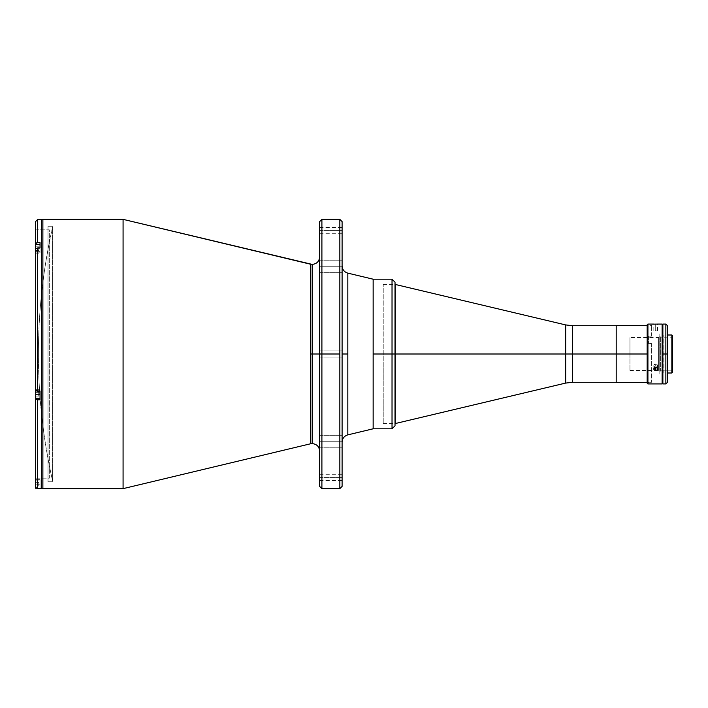 <?xml version="1.0" encoding="UTF-8"?>
<svg xmlns="http://www.w3.org/2000/svg" width="708" height="708" viewBox="0 0 708 708"><rect width="100%" height="100%" fill="white"/><g stroke="black" fill="none" stroke-linecap="round" stroke-linejoin="round"><path stroke-width="0.53" stroke-dasharray="3.54 2.66" d="M38.4 354C38.418 311.086 43.17 268.695 52.649 226.843L52.649 481.157C43.17 439.305 38.418 396.914 38.4 354A574.462 574.462 0 0 0 52.649 481.157L52.649 226.843A574.462 574.462 0 0 0 38.4 354L38.4 354M319.653 354L319.653 451.084L319.653 354L319.653 451.084L319.653 354L312.175 354L312.175 443.606L312.175 264.394L312.175 354L319.653 354L319.653 256.916L319.653 354L319.653 256.916L319.653 354L319.653 350.858L319.653 354L342.097 354L319.653 354L319.653 350.858L319.653 354L342.097 354L342.097 350.858L342.097 354L319.653 354L321.901 354L321.901 488.644L321.901 354L339.849 354L339.849 488.644L339.849 354L342.097 354L342.097 350.858L342.097 486.396L342.097 265.872L342.097 354L342.097 265.872L342.097 354L347.832 354L347.832 273.138L347.832 354L342.097 354L342.097 442.128L342.097 354L342.097 442.128L342.097 354L339.849 354L339.849 219.356L339.849 354L321.901 354L321.901 219.356L321.901 354L319.653 354L319.653 221.604L319.653 354L342.097 354L319.653 354L319.653 357.142L319.653 354L342.097 354L342.097 357.142L342.097 354L319.653 354L319.653 486.396L319.653 221.604M319.653 230.578L319.653 227.436L319.653 230.578L342.097 230.578L319.653 230.578L319.653 227.436L319.653 233.72L319.653 230.578L342.097 230.578L342.097 227.436L342.097 233.72L342.097 227.436L342.097 230.578L319.653 230.578L319.653 233.72L319.653 230.578M319.653 441.27L319.653 435.287L319.653 441.27L342.097 441.27L319.653 441.27L319.653 435.287L319.653 441.27L342.097 441.27L342.097 435.287L342.097 441.27L319.653 441.27L342.097 441.27L342.097 435.287L342.097 441.27L319.653 441.27L319.653 447.252L319.653 435.287L319.653 447.252L319.653 435.287L319.653 447.252L319.653 441.27L342.097 441.27L342.097 447.252L342.097 441.27L319.653 441.27L319.653 447.252L319.653 441.27M319.653 266.73L319.653 260.748L319.653 266.73L342.097 266.73L319.653 266.73L319.653 260.748L319.653 266.73L342.097 266.73L342.097 260.748L342.097 266.73L319.653 266.73L342.097 266.73L342.097 260.748L342.097 266.73L319.653 266.73L319.653 272.713L319.653 266.73L342.097 266.73L342.097 272.713L342.097 266.73L319.653 266.73L319.653 272.713L319.653 266.73M319.653 477.422L319.653 474.28L319.653 477.422L342.097 477.422L319.653 477.422L342.097 477.422L342.097 474.28L342.097 477.422L319.653 477.422L319.653 480.564L319.653 474.28L319.653 477.422M310.431 264.19L310.431 354L312.175 354L312.175 264.394L312.175 354L310.431 354L310.431 443.81L310.431 264.19M123.077 488.644L123.077 219.356L123.077 488.644M42.878 488.644L42.878 219.356L42.878 488.644M41.383 487.139L41.383 220.861L41.383 487.139M347.832 434.862L347.832 354L347.832 434.862M373.151 279.2L373.151 428.8L373.151 279.2L373.151 424.313L373.151 347.106L373.151 354L392.028 354L392.028 279.2L392.028 354L373.151 354L373.151 428.8M373.151 283.687L373.151 347.106L373.151 283.687M342.097 221.604L342.097 357.142L342.097 221.604M312.175 354L312.175 443.606L312.175 354M342.097 477.422L342.097 474.28L342.097 477.422M342.097 266.73L342.097 272.713L342.097 266.73M342.097 441.27L342.097 447.252L342.097 441.27M342.097 354L342.097 442.128L342.097 354M342.097 230.578L342.097 233.72L342.097 230.578M48.011 226.241L48.011 481.759L52.95 481.759L52.95 226.241L48.011 226.241L52.95 226.241L52.95 481.759L48.011 481.759L48.011 226.241M52.95 226.241L52.95 481.759L52.95 226.241M52.95 481.157L52.95 226.843L52.95 481.157M565.665 324.919L565.665 383.081L565.665 354L572.577 354L565.665 354L565.665 324.919L565.665 354L383.232 354L383.232 284.439L383.232 354L395.02 354L383.232 354L383.232 423.561L383.232 354L395.197 354L395.197 423.561L395.197 354L565.665 354L565.665 383.081M572.577 382.276L572.577 325.724L572.577 354L616.199 354L616.199 382.276L616.199 354L572.577 354L572.577 325.724M616.199 325.565L616.199 382.577L616.199 325.724L616.199 354L651.652 354L651.652 382.258L648.661 382.258L651.652 382.258L651.652 354L616.199 354L616.199 325.423M572.577 354L572.577 382.276L572.577 354M395.197 354L395.197 284.439L395.197 354M35.4 244.437L35.4 221.754L35.4 244.437L36.055 243.154L40.037 242.614L40.037 253.19L40.037 247.897L40.037 253.19L40.037 247.897L36.781 248.03L35.4 249.712L35.4 251.34L35.568 249.012L37.648 247.897L37.648 391.267L35.4 390.577L35.4 389.727L40.037 389.949L40.037 391.267L40.037 389.949L40.037 391.267L35.4 390.577L35.4 389.949L40.037 389.949L35.4 389.727L40.037 389.727L35.4 389.727L35.4 390.577L35.4 249.712L35.4 390.577L35.4 389.727L40.037 389.727L35.4 389.727L35.4 478.165L49.312 478.165L49.312 229.834L35.4 229.834L35.4 246.065L40.037 246.065L40.037 253.19L40.037 246.065L35.55 246.065L40.037 246.065L40.037 242.614L37.648 242.614L37.648 219.507L37.648 242.614L36.055 243.154L35.4 244.437L35.4 253.19L35.4 251.34L40.037 251.34L40.037 246.065L35.4 246.065L35.4 398.489L40.037 398.489L40.037 399.808L40.037 391.267L37.648 391.267L37.648 247.897L40.037 247.897L40.037 242.614L40.037 251.34L35.4 251.34L35.4 253.19L35.4 249.411M35.4 399.108L40.037 399.808L40.037 389.727L40.037 398.489L35.4 398.489L35.4 486.166L35.4 479.661L40.037 479.661L40.037 484.148L35.4 484.148L35.4 486.166L35.4 399.108L37.648 399.808L37.648 488.414L37.648 399.808L40.037 399.808L40.037 389.949L35.4 389.949L35.4 390.577M37.205 488.37L40.037 488.414L40.037 484.148L40.037 488.493L36.055 487.759L35.4 484.148L40.037 484.148L35.4 484.148L35.4 479.661L35.444 486.608M41.383 219.507L41.383 488.493L41.383 219.507M41.383 391.754L41.383 396.684L41.383 391.754M41.383 246.234L41.383 251.172L41.383 246.234M41.383 481.679L41.383 486.617L41.383 481.679M41.383 226.843L41.383 481.157L41.383 226.843M35.4 229.834L49.312 229.834L49.312 478.165L35.4 478.165L35.4 229.834M40.037 389.789L40.037 398.489L40.037 389.789M40.037 391.754L40.037 396.684L40.037 391.754M40.037 484.148L40.037 479.661L40.037 486.617L40.037 479.661L35.4 479.661L35.4 484.148L40.037 484.148L35.701 484.148L35.701 480.042L35.701 484.148L40.037 484.148L40.037 480.042L40.037 484.148L35.701 484.148L35.701 480.042L35.701 487.29L35.701 484.148L40.037 484.148L40.037 488.263L40.037 484.148M40.037 481.679L40.037 483.67L40.037 481.679M35.4 390.807L35.4 398.489M35.4 478.165L35.4 230.427L35.4 478.165M40.037 251.34L35.4 251.34L40.037 251.34M40.037 246.234L40.037 251.172L40.037 246.234M35.4 249.712L35.4 251.34M36.781 488.246L35.568 487.033M35.701 394.223L35.701 390.108L35.701 394.223L40.037 394.223L35.701 394.223L35.701 390.108L35.701 398.33L35.701 394.223L40.037 394.223L40.037 390.108L40.037 394.223L35.701 394.223L35.701 390.108L35.701 394.223L40.037 394.223L40.037 398.33L40.037 394.223L35.701 394.223L35.701 398.33L35.701 394.223M40.037 398.33L40.037 390.108L40.037 398.33L35.55 398.179L35.55 394.223L35.55 396.091L38.736 396.091L35.55 396.091L38.736 396.091L38.736 394.223L35.55 394.223L35.55 396.091L38.736 396.091L38.736 394.223L35.55 394.223L35.55 392.347L38.736 392.347L35.55 392.347L38.736 392.347L38.736 394.223L35.55 394.223L35.55 392.347L38.736 392.347L38.736 394.223L35.55 394.223L35.55 390.258L35.55 394.223L35.55 392.347L38.736 392.347L38.736 394.223L35.55 394.223L35.55 392.347L38.736 392.347L35.55 392.347L38.736 392.347L38.736 394.223L35.55 394.223L35.55 396.091L38.736 396.091L38.736 394.223L35.55 394.223L35.55 396.091L38.736 396.091L35.55 396.091L38.736 396.091L38.736 394.223L35.55 394.223L35.55 398.179L35.55 390.825M35.55 488.113L35.55 480.183L35.55 484.148L35.55 482.281L38.736 482.281L38.736 484.148L35.55 484.148L35.55 482.281L38.736 482.281L35.55 482.281L38.736 482.281L38.736 484.148L35.55 484.148L35.55 486.024L38.736 486.024L38.736 484.148L35.55 484.148L35.55 486.024L38.736 486.024L35.55 486.024L38.736 486.024L38.736 484.148L35.55 484.148L35.55 486.954M35.701 488.263L35.701 484.148L35.701 488.263M35.55 484.148L35.55 480.183L35.55 484.148M35.55 488.042L35.55 487.449M35.701 248.703L35.701 244.587L35.701 248.703L40.037 248.703L35.701 248.703L35.701 244.587L35.701 252.818L35.701 248.703L40.037 248.703L40.037 244.587L40.037 248.703L35.701 248.703L35.701 252.818L35.701 244.587L35.701 248.703L40.037 248.703L40.037 252.818L40.037 248.703L35.701 248.703L35.701 252.818L35.701 248.703L35.701 252.818L40.037 252.818L40.037 247.897M35.55 248.703L35.55 244.738L35.55 248.703L35.55 246.835L38.736 246.835L38.736 248.703L35.55 248.703L35.55 246.835L38.736 246.835L35.55 246.835L38.736 246.835L38.736 248.703L35.55 248.703L35.55 250.579L38.736 250.579L38.736 248.703L35.55 248.703L35.55 250.579L38.736 250.579L35.55 250.579L38.736 250.579L38.736 248.703L35.55 248.703L35.55 252.667L35.55 244.738L35.55 250.579L35.55 244.738L35.55 248.703L35.55 246.835L38.736 246.835L38.736 248.703L35.55 248.703L35.55 246.835L38.736 246.835L35.55 246.835L38.736 246.835L38.736 248.703L35.55 248.703L35.55 250.579L38.736 250.579L38.736 248.703L35.55 248.703L35.55 250.579L38.736 250.579L35.55 250.579L38.736 250.579L38.736 248.703L35.55 248.703L35.55 252.667L35.55 248.703M35.772 248.703L40.037 248.703L35.772 248.703M35.55 244.738L40.037 244.587L40.037 252.818L35.701 252.818L35.701 248.8M35.701 390.922L35.701 390.108L35.701 390.922M35.55 398.108L35.55 390.922M35.55 396.091L35.55 392.347L35.55 396.091M658.387 354L658.387 337.548L658.387 354L629.961 354L658.387 354L658.387 337.548L658.387 354L659.139 354L658.387 354L659.139 354L659.139 336.796L659.139 374.196L659.139 333.804L659.139 371.204L659.139 354L658.387 354L658.387 370.452L658.387 354L629.961 354L629.961 337.548L629.961 354L658.387 354L658.387 370.452L658.387 354M659.139 354L659.139 371.204L659.139 354M629.961 354L629.961 370.452L629.961 354M651.652 343.566L651.652 354L651.652 343.566L648.661 343.566L651.652 343.566M648.661 336.185L648.661 343.566L648.661 336.185L651.652 336.185L648.661 336.185M651.652 336.185L651.652 325.423L651.652 336.185M616.199 377.815L616.199 375.771L616.199 377.815M616.199 341.849L616.199 339.3L616.199 341.849M616.199 350.062L616.199 333.804L616.199 350.062M616.199 357.938L616.199 374.196L616.199 357.938M654.98 330.875L655.697 330.884L654.98 330.875M653.829 330.813L653.829 324.078L655.697 324.14L655.697 330.884L655.697 324.14L657.422 324.087M653.971 364.965L653.829 365.594L654.369 364.434L655.697 363.939L655.697 367.31L654.369 367.797L653.829 368.957L654.369 370.089L655.697 370.549L655.697 367.178L654.98 367.054L655.697 367.31L655.697 363.939L653.971 364.965L653.971 366.204L654.98 367.054L653.971 366.204M657.422 364.965L657.564 365.594L657.015 364.434L655.697 363.939L655.697 367.31L654.369 367.797L653.829 368.957L655.334 370.523L657.422 369.576L657.015 367.797L655.697 367.31L655.697 363.939L657.015 364.434L657.564 365.594L657.015 366.717L655.697 367.178L655.697 370.549L657.422 369.576L657.254 368.054L655.697 367.31L657.422 366.204M662.13 324.078L662.13 383.922L662.13 324.078M662.13 371.948L662.13 336.052L662.13 371.948M647.165 383.17L647.165 324.83L647.165 383.17M647.165 325.423L647.165 382.577L647.165 325.423L651.652 325.423M647.917 324.078L647.917 383.922L647.917 324.078M653.829 324.078L655.697 324.14L655.697 330.884L655.697 324.14L656.413 324.131M657.564 368.957L657.564 365.594L657.422 368.337M653.829 368.957L653.829 365.594L653.971 369.576M656.413 330.875L655.697 330.884L656.413 330.875M660.635 337.167L660.635 370.833L659.883 371.576L659.883 336.424L660.635 337.167L662.13 337.167L660.635 337.167L660.635 370.833L660.635 337.167L659.883 336.424L659.883 371.576L660.635 370.833L662.13 370.833L660.635 370.833L660.635 337.167M672.6 337.167L672.6 370.833L662.874 370.833L672.6 370.833L672.6 354L672.6 372.249L672.6 335.751L672.6 370.833L672.6 337.167L662.874 337.167L672.6 337.167M663.927 373.001L667.361 373.001L663.927 373.001L663.927 334.999L663.927 373.001M667.361 334.999L663.927 334.999L667.361 334.999M671.848 334.999L671.848 373.001L671.848 334.999M662.874 354L662.874 324.078L662.874 371.948L662.874 336.052L662.874 354L665.865 354L662.874 354L662.874 383.922L662.874 354M665.865 324.078L665.865 354L665.865 324.078M667.361 354L665.865 354L667.361 354L667.361 325.574L667.361 354M665.865 383.922L665.865 354L665.865 383.922M392.028 279.2L392.028 354L395.02 354L395.02 282.191L395.02 354L392.028 354L392.028 428.8M395.02 282.536L395.02 425.809M392.028 354L392.028 428.8L392.028 354M395.02 354L395.02 423.561L395.02 354M319.653 227.436L342.097 227.436M319.653 435.287L342.097 435.287L319.653 435.287M319.653 260.748L342.097 260.748L319.653 260.748M319.653 474.28L342.097 474.28M319.653 350.858L342.097 350.858L319.653 350.858M319.653 357.142L342.097 357.142L319.653 357.142M319.653 480.564L342.097 480.564M319.653 272.713L342.097 272.713L319.653 272.713M319.653 447.252L342.097 447.252L319.653 447.252M319.653 233.72L342.097 233.72M383.232 423.561L395.197 423.561M383.232 284.439L395.197 284.439M35.4 253.19L40.037 253.19L35.4 253.19M35.701 390.108L40.037 390.108L35.701 390.108M40.037 480.042L35.55 480.183M36.843 488.263L40.037 488.263M659.139 336.796L658.387 337.548L629.961 337.548M629.961 370.452L658.387 370.452L659.139 371.204M648.661 382.577L647.165 382.577M657.564 330.813L657.564 324.078"/><path stroke-width="1.06" d="M310.431 264.19L310.431 443.81L123.077 488.644L310.431 443.81L310.431 354L312.175 354L312.175 264.394L312.175 443.606L312.175 354L319.653 354L312.175 354L312.175 264.394L312.175 354L310.431 354L310.431 264.19L123.077 219.356L312.175 264.394C316.715 263.951 319.211 261.464 319.653 256.916M123.077 488.644L42.878 488.644A1.496 1.496 0 0 1 41.383 487.139A1.496 1.496 0 0 0 42.878 488.644L42.878 219.356L123.077 219.356L42.878 219.356A1.496 1.496 0 0 0 41.383 220.861A1.496 1.496 0 0 1 42.878 219.356L42.878 488.644L123.077 488.644L123.077 219.356L123.077 488.644M321.901 354L319.653 354L319.653 486.396L319.653 354L321.901 354L321.901 488.644L321.901 354L339.849 354L321.901 354L321.901 219.356L321.901 354M342.097 486.396L342.097 354L342.097 486.396L339.849 488.644L339.849 354L339.849 488.644L321.901 488.644L319.653 486.396M342.097 354L347.832 354L342.097 354L342.097 221.604L342.097 354M347.832 434.862L347.832 273.138L373.151 279.2L347.832 273.138L347.832 434.862L373.151 428.8L347.832 434.862C344.247 435.96 342.336 438.385 342.097 442.128M392.028 279.2L373.151 279.2L373.151 428.8L373.151 279.2L373.151 354L392.028 354L392.028 279.2L392.028 354L395.197 354L395.02 282.191L395.02 425.809L395.02 354L392.028 354L392.028 279.2L395.02 282.191M319.653 354L319.653 221.604L321.901 219.356L339.849 219.356L339.849 354L339.849 219.356L342.097 221.604M312.175 354L312.175 443.606L312.175 354M395.02 423.561L395.197 354L395.197 423.561L565.665 383.081L565.665 354L395.197 354L565.665 354L565.665 324.919L565.665 383.081L565.665 354L572.577 354L572.577 325.724L572.577 354L565.665 354L565.665 324.919L572.577 325.724L572.577 382.276L616.199 382.276M616.199 325.972L616.199 354L572.577 354L616.199 354L616.199 382.577L616.199 354L647.165 354L616.199 354L616.199 325.423L647.165 325.423M572.577 354L572.577 382.276L572.577 354M395.02 284.439L395.197 354L395.197 284.439L565.665 324.919M41.383 488.493L40.037 488.493L41.383 488.493L41.383 219.507L41.383 488.493M37.648 219.507L41.383 219.507L37.648 219.507L37.648 242.614L37.648 219.507L35.4 221.754L35.4 390.577L35.4 249.712M35.4 399.108L35.4 486.166L36.055 487.759L37.205 488.37L37.648 488.414L37.648 399.808L35.4 399.108L35.4 486.166L36.055 487.759L37.648 488.414L37.648 399.808L40.037 399.808L35.4 399.108L35.4 398.489L35.4 399.108L35.4 398.489L40.037 398.489L35.4 398.489L35.4 390.577L37.648 391.267L37.648 247.897L35.568 249.012L37.648 247.897L37.648 391.267L40.037 391.267L40.037 399.808L40.037 391.267L35.4 390.577M37.648 488.414L40.037 488.414L37.648 488.414M35.4 251.34L35.4 221.754M35.4 398.489L35.4 390.807M35.4 250.26L35.568 243.738L37.648 242.614L40.037 242.614L40.037 247.897L40.037 242.614L36.781 242.756L35.4 244.437M40.037 247.897L37.648 247.897L40.037 247.897L40.037 244.587L35.701 244.587L35.701 248.8M35.701 487.29L35.701 488.263L35.701 487.29M35.55 488.042L35.55 486.954L35.55 488.113L36.843 488.263M35.701 248.703L35.55 249.481M35.55 244.738L35.55 248.703M35.701 394.223L35.701 390.922L35.701 394.223L40.037 394.223L35.701 394.223L35.701 398.33L35.701 394.223M35.55 390.825L35.55 398.179L40.037 398.33M35.55 390.559L35.55 398.108M654.98 324.131L647.917 324.078L647.917 383.922L662.13 383.922L662.13 324.078L654.652 324.122M653.971 324.087L647.917 324.078L647.165 324.83L647.165 383.17L647.917 383.922L647.917 324.078L647.165 324.83L647.165 383.17L647.917 383.922L662.13 383.922L662.13 324.078L657.528 324.078M656.059 370.523L654.661 370.284L653.865 369.275L654.98 367.443L656.413 367.434L657.528 368.638L657.254 369.85L656.059 370.523M654.98 367.443L655.697 367.31L655.697 370.549L653.971 369.576L653.971 368.337L654.98 367.443M653.829 368.957L653.971 368.337M655.697 370.549L655.697 367.31L657.015 367.797L657.564 368.957L657.015 370.089L655.697 370.549M657.564 368.957L657.422 369.576M662.13 337.167L662.874 337.167L662.13 337.167M662.874 370.833L662.13 370.833L662.874 370.833M671.848 373.001L672.6 372.249L672.6 335.751L671.848 334.999L671.848 373.001L671.848 334.999L667.361 334.999L671.848 334.999L672.6 335.751L672.6 372.249L671.848 373.001L667.361 373.001L671.848 373.001M662.874 383.922L662.874 324.078L662.874 354L665.865 354L665.865 324.078L665.865 354L667.361 354L667.361 325.574L667.361 382.426L667.361 354L665.865 354L665.865 383.922L665.865 354L662.874 354L662.874 383.922L665.865 383.922L667.361 382.426M373.151 354L373.151 428.8L392.028 428.8L392.028 354L373.151 354M392.028 354L392.028 428.8L392.028 354M392.028 428.8L395.02 425.809L395.02 282.536M310.431 443.81L312.175 443.606C316.715 444.049 319.211 446.536 319.653 451.084M347.832 273.138C344.247 272.04 342.336 269.615 342.097 265.872M572.577 325.724L616.199 325.724M572.577 382.276L565.665 383.081M647.165 382.577L616.199 382.577M662.874 324.078L665.865 324.078L667.361 325.574"/></g></svg>
